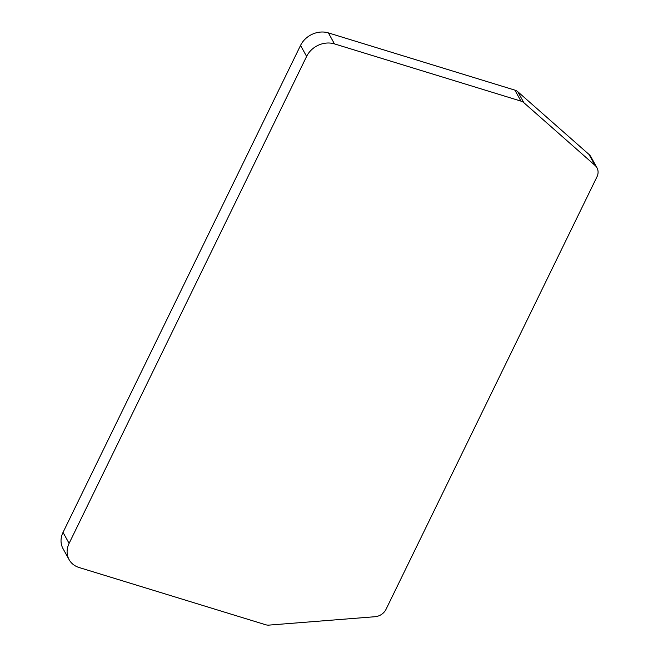 <?xml version="1.0" encoding="UTF-8"?>
<svg xmlns="http://www.w3.org/2000/svg" width="658" height="658" viewBox="0 0 658 658"><rect width="100%" height="100%" fill="white"/><g stroke="black" fill="none" stroke-linecap="round" stroke-linejoin="round"><path stroke-width="0.99" d="M69.098 559.637L63.02 548.649A21.624 18.432 -28.9 0 1 63.036 532.388L300.541 45.427A21.624 18.432 -28.9 0 1 328.391 32.9L514.885 90.13A9.607 8.192 -28.9 0 1 517.797 91.733L588.992 154.433A12.008 10.24 -28.9 0 1 590.9 156.801L596.971 167.79A12.008 10.24 -28.9 0 1 596.971 176.821L386.032 609.308A12.008 10.24 -28.9 0 1 374.953 616.727L269.097 625.1A9.607 8.192 -28.9 0 1 265.577 624.73L79.083 567.509A21.624 18.432 -28.9 0 1 69.098 559.637A21.624 18.432 -28.9 0 1 69.106 543.376L63.036 532.388M300.541 45.427L306.612 56.415L69.106 543.376M306.612 56.415A21.624 18.432 -28.9 0 1 334.461 43.889L520.963 101.118A9.607 8.192 -28.9 0 1 523.875 102.722L595.071 165.429A12.008 10.24 -28.9 0 1 596.971 167.79M334.461 43.889L328.391 32.9M514.885 90.13L520.963 101.118M523.875 102.722L517.797 91.733M588.992 154.433L595.071 165.429"/></g></svg>
